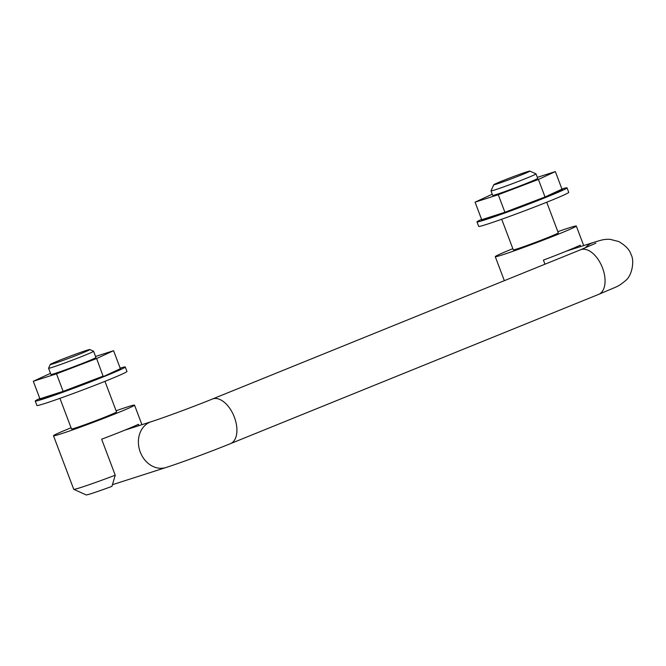 <?xml version="1.0" encoding="UTF-8"?>
<svg xmlns="http://www.w3.org/2000/svg" width="666" height="666" viewBox="0 0 666 666"><rect width="100%" height="100%" fill="white"/><g stroke="black" fill="none" stroke-linecap="round" stroke-linejoin="round"><path stroke-width="1" d="M151.324 421.67C163.728 417.74 193.681 406.66 212.371 399.042A24.068 13.595 67.9 0 1 234.382 417.191A24.068 13.595 67.9 0 1 230.461 443.656C210.523 451.764 180.286 462.97 166.025 467.507A24.068 19.847 -107.8 0 1 140.26 452.056A24.068 19.847 -107.8 0 1 151.324 421.67L124.6 430.244M580.261 249.9A24.068 13.595 67.9 0 1 580.511 249.792A24.068 13.595 67.9 0 1 602.522 267.94A24.068 13.586 -112.1 0 0 580.511 249.792L212.621 398.942M50.258 364.485A21.162 0.741 159.3 0 1 64.277 358.45A21.162 0.741 159.3 0 1 86.239 350.466A21.162 0.741 159.3 0 1 89.827 349.533A21.162 0.741 159.3 0 1 76.482 355.353A21.162 0.741 159.3 0 1 53.871 363.594A21.162 0.741 159.3 0 1 50.258 364.485L48.568 368.223A24.068 0.841 -20.7 0 0 48.568 368.248A24.068 0.841 -20.7 0 0 52.672 367.207A24.068 0.841 -20.7 0 0 78.022 357.983A24.068 0.841 -20.7 0 0 93.59 351.24A24.068 0.841 -20.7 0 0 93.565 351.215L95.946 357.476A24.068 0.841 -20.7 0 1 80.378 364.219A24.068 0.841 -20.7 0 1 55.028 373.443A24.068 0.841 -20.7 0 1 50.924 374.483L48.568 368.248M39.81 398.493A48.127 1.682 -20.7 0 0 35.231 401.04L36.913 405.494A48.127 1.682 -20.7 0 0 45.122 403.405A48.127 1.682 -20.7 0 0 95.821 384.948A48.127 1.682 -20.7 0 0 126.965 371.462L125.275 367.008A48.127 1.682 -20.7 0 0 120.155 368.132M35.231 401.04A48.127 1.682 -20.7 0 0 43.44 398.951A48.127 1.682 -20.7 0 0 94.131 380.494A48.127 1.682 -20.7 0 0 125.275 367.008M59.94 398.343L71.503 428.962A24.068 0.841 -20.7 0 0 75.608 427.913A24.068 0.841 -20.7 0 0 100.957 418.689A24.068 0.841 -20.7 0 0 116.533 411.946L104.962 381.335M71.062 427.78A43.315 1.515 -20.7 0 0 53.496 435.764L73.726 489.285A43.315 1.515 -20.7 0 0 73.768 489.327L86.164 494.913A33.691 1.174 -20.7 0 0 91.875 493.423A33.691 1.174 -20.7 0 0 111.938 486.363L115.235 475.216L101.64 439.219A43.315 1.515 -20.7 0 0 123.61 430.644L124.342 430.344A43.315 1.515 -20.7 0 0 138.453 424.292L138.961 425.632M73.768 489.327A43.315 1.515 -20.7 0 0 81.11 487.412A43.315 1.515 -20.7 0 0 115.235 475.216M493.772 184.723A19.297 0.674 159.3 0 1 506.56 179.221A19.297 0.674 159.3 0 1 526.59 171.936A19.297 0.674 159.3 0 1 529.861 171.087A19.297 0.674 159.3 0 1 517.69 176.39A19.297 0.674 159.3 0 1 497.061 183.908A19.297 0.674 159.3 0 1 493.772 184.723L491 190.851A24.068 0.841 -20.7 0 0 490.992 190.884A24.068 0.841 -20.7 0 0 495.096 189.843A24.068 0.841 -20.7 0 0 520.446 180.619A24.068 0.841 -20.7 0 0 536.022 173.876A24.068 0.841 -20.7 0 0 535.997 173.851L537.72 178.371A24.068 0.841 -20.7 0 1 522.144 185.106A24.068 0.841 -20.7 0 1 496.794 194.339A24.068 0.841 -20.7 0 1 492.69 195.379L490.992 190.884M481.318 219.738L481.485 220.188A43.315 1.515 -20.7 0 0 488.877 218.306A43.315 1.515 -20.7 0 0 534.498 201.698A43.315 1.515 -20.7 0 0 562.529 189.56L562.354 189.111A43.315 1.515 159.3 0 1 534.332 201.249A43.315 1.515 159.3 0 1 488.702 217.857A43.315 1.515 159.3 0 1 481.318 219.738A43.315 1.515 159.3 0 1 481.593 219.422M481.568 219.347A48.127 1.682 -20.7 0 0 476.981 221.886L478.679 226.39A48.127 1.682 -20.7 0 0 486.896 224.3A48.127 1.682 -20.7 0 0 537.587 205.844A48.127 1.682 -20.7 0 0 568.731 192.357L567.032 187.862A48.127 1.682 -20.7 0 0 561.913 188.986M476.981 221.886A48.127 1.682 -20.7 0 0 485.189 219.797A48.127 1.682 -20.7 0 0 535.889 201.34A48.127 1.682 -20.7 0 0 567.032 187.862M501.706 219.239L513.278 249.85A24.068 0.841 -20.7 0 0 517.382 248.809A24.068 0.841 -20.7 0 0 542.732 239.585A24.068 0.841 -20.7 0 0 558.299 232.842L546.736 202.231M53.496 435.764A43.315 1.515 -20.7 0 0 60.889 433.882A43.315 1.515 -20.7 0 0 106.51 417.274A43.315 1.515 -20.7 0 0 134.54 405.144A43.315 1.515 -20.7 0 0 127.148 407.018A43.315 1.515 -20.7 0 0 116.084 410.772M512.837 248.676A43.315 1.515 -20.7 0 0 495.271 256.66A43.315 1.515 -20.7 0 0 502.655 254.778A43.315 1.515 -20.7 0 0 548.284 238.17A43.315 1.515 -20.7 0 0 576.306 226.032A43.315 1.515 -20.7 0 0 568.922 227.914A43.315 1.515 -20.7 0 0 557.858 231.668M544.955 264.211L543.406 260.115A43.315 1.515 -20.7 0 0 565.376 251.54L566.108 251.24A43.315 1.515 -20.7 0 0 580.219 245.188L580.727 246.528M39.544 398.842L39.735 399.334A43.315 1.515 -20.7 0 0 47.12 397.452A43.315 1.515 -20.7 0 0 92.749 380.844A43.315 1.515 -20.7 0 0 120.771 368.714L120.762 368.673A43.315 1.515 159.3 0 1 103.247 376.631L103.08 376.173A43.315 1.515 159.3 0 1 46.936 396.961A43.315 1.515 159.3 0 1 39.544 398.842A43.315 1.515 159.3 0 1 39.818 398.526M498.276 194.722L538.411 179.437L545.038 196.986L504.903 212.271L481.701 219.713L475.074 202.164L498.276 194.722L504.903 212.271M538.411 179.437L555.336 171.587L561.971 189.136L545.038 196.986M555.336 171.587L537.337 177.364M492.257 194.222L475.074 202.164M561.938 189.061A43.315 1.515 159.3 0 1 562.354 189.111M50.483 373.326L33.3 381.268L56.502 373.826L96.637 358.541L103.08 376.173M103.263 376.09L63.137 391.375L39.935 398.817L33.3 381.268M56.502 373.826L63.137 391.375M103.247 376.631L120.371 368.698L113.57 350.691L95.563 356.468M96.637 358.541L113.57 350.691M120.338 368.614A43.315 1.515 159.3 0 1 120.762 368.673M585.306 247.827A24.068 19.847 -107.8 0 1 593.09 242.566C600.99 240.226 603.396 239.111 609.956 239.302L618.839 241.567C625.849 245.737 629.953 250.175 631.168 254.887C634.457 260.206 632.409 275.324 625.565 280.611C617.407 287.279 618.939 285.606 598.601 294.405A24.068 13.586 -112.1 0 0 602.522 267.94A24.068 13.595 67.9 0 1 598.601 294.405A24.068 13.595 67.9 0 1 598.343 294.497M230.453 443.656A24.068 13.586 -112.1 0 0 234.374 417.191M110.306 462.162L109.965 461.263M595.928 243.157L580.511 249.792M495.271 256.66L504.345 280.677M566.366 251.14L593.09 242.566M576.306 226.032L583.699 245.579M598.601 294.397L230.711 443.548M166.025 467.507L112.512 484.673M134.54 405.144L141.925 424.683M529.861 171.087L535.997 173.851M89.827 349.533L93.565 351.215"/></g></svg>
